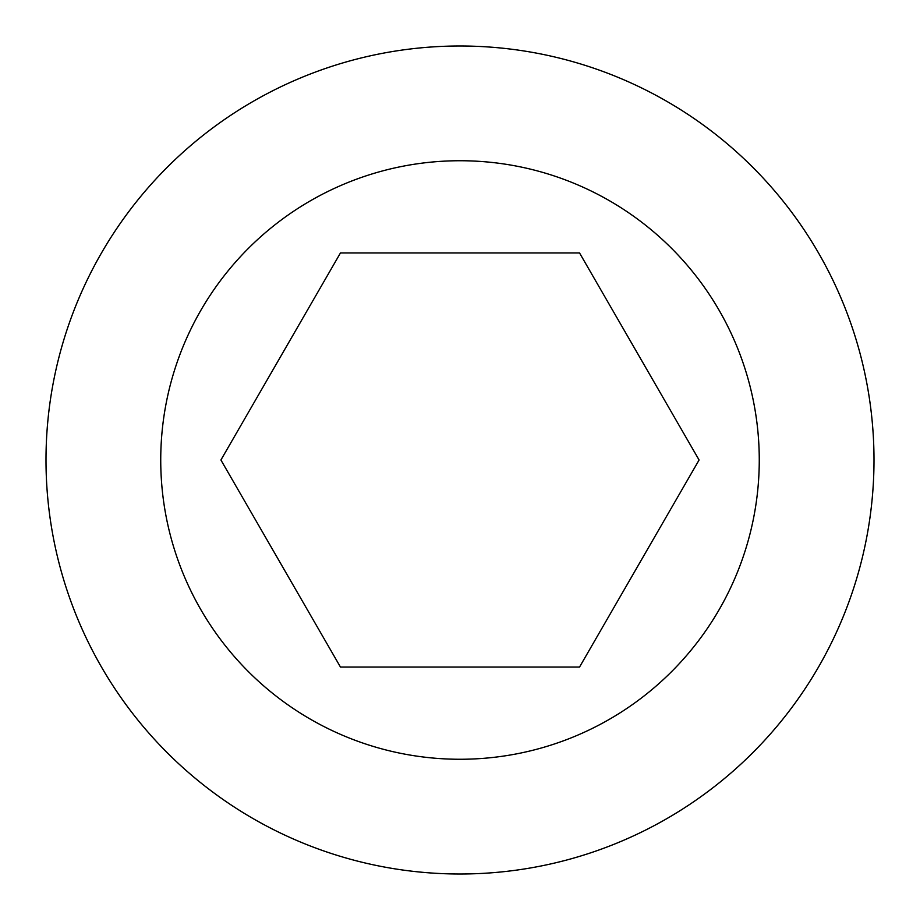 <?xml version="1.0" encoding="UTF-8"?>
<svg xmlns="http://www.w3.org/2000/svg" width="920" height="920" viewBox="0 0 920 920"><rect width="100%" height="100%" fill="white"/><g stroke="black" fill="none" stroke-linecap="round" stroke-linejoin="round"><path stroke-width="1.38" d="M46 460A414 414 0 0 1 460 46A414 414 0 0 1 874 460A414 414 0 0 1 460 874A414 414 0 0 1 46 460M160.736 460A299.264 299.264 0 0 1 460 160.736A299.264 299.264 0 0 1 759.264 460A299.264 299.264 0 0 1 460 759.264A299.264 299.264 0 0 1 160.736 460M579.542 667.057L340.457 667.057L220.915 460L340.457 252.942L579.542 252.942L699.085 460L579.542 667.057"/></g></svg>
